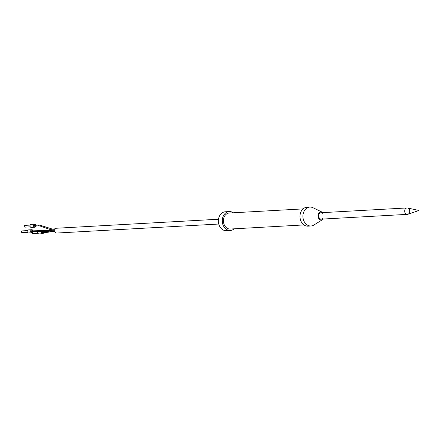 <?xml version="1.0" encoding="UTF-8"?>
<svg xmlns="http://www.w3.org/2000/svg" width="441" height="441" viewBox="0 0 441 441"><rect width="100%" height="100%" fill="white"/><g stroke="black" fill="none" stroke-linecap="round" stroke-linejoin="round"><path stroke-width="0.66" d="M322.911 212.623A4.013 3.181 86.8 0 0 322.255 212.193L312.956 207.705A9.47 7.503 86.8 0 0 309.902 207.077L306.969 207.237A9.47 7.503 86.8 0 0 299.996 216.013A9.47 7.503 86.8 0 0 308.022 226.15L310.955 225.985A9.47 7.503 86.8 0 0 313.915 225.026L322.663 219.53A4.013 3.181 86.8 0 0 323.264 219.034M322.255 212.193A4.013 3.181 86.8 0 0 318.005 215.643A4.013 3.181 86.8 0 0 319.471 219.26A4.013 3.181 86.8 0 0 322.663 219.53M322.851 218.411A3.208 2.541 -93.2 0 1 321.362 219.138A3.208 2.541 -93.2 0 1 321.065 219.133A3.208 2.541 -93.2 0 1 318.639 215.886A3.208 2.541 -93.2 0 1 321.004 212.727A3.208 2.541 -93.2 0 1 322.564 213.284M309.902 207.077A9.47 7.503 86.8 0 0 302.928 215.847A9.47 7.503 86.8 0 0 310.955 225.985M303.965 224.927L230.213 229.028A8.026 6.356 -93.2 0 1 223.422 221.371A8.026 6.356 -93.2 0 1 229.326 213.003L303.072 208.902M409.761 211.382A3.208 2.541 -93.2 0 1 407.396 214.354A3.208 2.541 -93.2 0 1 404.678 211.289A3.208 2.541 -93.2 0 1 407.037 207.943A3.208 2.541 -93.2 0 1 409.761 211.382M407.942 214.249A3.208 2.541 -93.2 0 1 404.678 211.289A3.208 2.541 -93.2 0 1 407.594 207.992L418.95 210.495L407.942 214.249M234.193 228.807A9.47 7.503 -93.2 0 1 230.296 230.472L226.387 230.687A9.47 7.503 -93.2 0 1 218.367 221.652A9.47 7.503 -93.2 0 1 225.334 211.779L229.243 211.559A9.47 7.503 -93.2 0 1 233.3 212.782M230.296 230.472A9.47 7.503 -93.2 0 1 222.281 221.432A9.47 7.503 -93.2 0 1 229.243 211.559M218.747 224.039L56.856 233.041A2.409 1.907 -93.2 0 1 54.816 230.742A2.409 1.907 -93.2 0 1 56.586 228.234L218.482 219.232M30.28 226.85L25.005 227.143A0.882 0.7 -93.2 0 1 24.905 225.379L30.181 225.086M35.919 226.051A1.527 1.207 -93.2 0 1 34.817 227.236L31.3 227.435A1.527 1.207 -93.2 0 1 30.01 225.979A1.527 1.207 -93.2 0 1 31.129 224.392L34.646 224.193A1.527 1.207 -93.2 0 1 35.875 225.252M34.817 227.236A1.527 1.207 -93.2 0 1 33.527 225.781A1.527 1.207 -93.2 0 1 34.646 224.193M35.721 226.062A1.284 1.02 -93.2 0 1 33.72 225.775A1.284 1.02 -93.2 0 1 35.677 225.263M27.419 232.374L22.149 232.666A0.882 0.7 -93.2 0 1 22.05 230.908L27.325 230.61M33.064 231.58A1.527 1.207 -93.2 0 1 31.961 232.765L28.439 232.964A1.527 1.207 -93.2 0 1 27.149 231.508A1.527 1.207 -93.2 0 1 28.274 229.915L31.791 229.722A1.527 1.207 -93.2 0 1 33.02 230.775M38.009 233.339L32.733 233.631A0.882 0.7 -93.2 0 1 31.984 232.765A1.527 1.207 -93.2 0 1 30.672 231.31A1.527 1.207 -93.2 0 1 31.791 229.722M32.866 231.591A1.284 1.02 -93.2 0 1 30.859 231.299A1.284 1.02 -93.2 0 1 32.816 230.786M43.648 232.539A1.527 1.207 -93.2 0 1 42.545 233.73L39.023 233.923A1.527 1.207 -93.2 0 1 37.854 233.035A1.527 1.207 -93.2 0 1 38.042 231.354M42.545 233.73A1.527 1.207 -93.2 0 1 41.41 232.931A1.527 1.207 -93.2 0 1 41.465 231.31M43.405 231.288A1.527 1.207 -93.2 0 1 43.604 231.74M43.45 232.55A1.284 1.02 -93.2 0 1 41.542 232.727A1.284 1.02 -93.2 0 1 41.713 231.31M43.157 231.288A1.284 1.02 -93.2 0 1 43.405 231.751M54.838 230.957L51.487 231.145A0.402 0.32 -93.2 0 1 51.443 230.34L30.887 230.897M54.96 229.662L52.176 229.816A0.402 0.32 -93.2 0 1 52.132 229.017L40.611 225.362L38.847 225.086L33.748 225.368M54.904 231.327L54.034 231.376A0.402 0.32 -93.2 0 1 53.697 231.023M51.487 231.145L49.331 231.211L49.337 230.406M52.176 229.816L50.092 229.491L50.351 228.73M54.034 231.376L52.661 231.503A0.402 0.375 -99 0 1 52.22 231.101M49.348 231.211L37.766 231.36L37.772 230.555M50.092 229.491L40.346 226.117L40.611 225.362M52.661 231.503L47.837 232.264A0.402 0.375 -99 0 1 47.402 231.927A0.402 0.375 -99 0 1 47.788 231.464M37.783 231.36L36.03 231.415A0.402 0.32 -93.2 0 1 35.986 230.61M40.346 226.117L38.891 225.886A0.402 0.32 -93.2 0 1 38.847 225.086M47.837 232.264L46.619 232.374A0.402 0.32 -93.2 0 1 46.608 231.575M407.037 207.943L321.004 212.727M407.396 214.354L321.362 219.138M54.844 230.152L51.443 230.34M55.423 228.829L52.132 229.017M49.359 231.211L41.476 231.861M36.03 231.415L30.931 231.696M38.891 225.886L33.792 226.172M46.619 232.374L41.52 232.661M37.909 231.575L32.998 231.85"/></g></svg>
